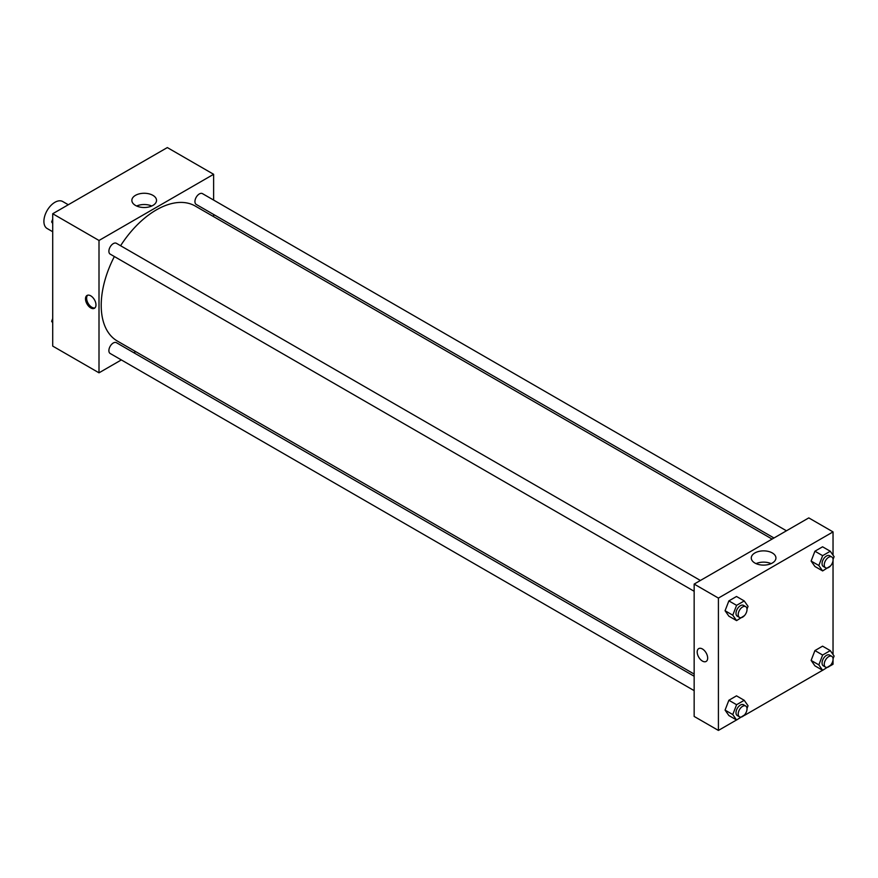 <?xml version="1.0" encoding="UTF-8"?>
<svg xmlns="http://www.w3.org/2000/svg" width="878" height="878" viewBox="0 0 878 878"><rect width="100%" height="100%" fill="white"/><g stroke="black" fill="none" stroke-linecap="round" stroke-linejoin="round"><path stroke-width="1.32" d="M68.308 204.75L62.711 201.523A15.584 8.999 120 0 0 50.704 205.693A15.584 8.999 120 0 0 43.9 221.377A15.584 8.999 120 0 0 47.127 228.51L52.713 231.737M121.34 359.925L99.005 372.821L52.713 346.097L52.713 213.738L167.336 147.57L213.628 174.294L213.628 200.074M213.628 214.473L213.628 216.657M135.475 195.344A12.336 7.123 180 0 1 148.909 193.808A12.336 7.123 180 0 1 156.525 200.382A12.336 7.123 180 0 1 144.19 207.504A12.336 7.123 180 0 1 131.865 200.382A12.336 7.123 180 0 1 135.475 195.344M99.005 372.821L99.005 240.473L52.713 213.738M99.005 240.473L213.628 174.294M151.74 206.012A12.336 7.123 0 0 0 136.65 206.012M90.741 307.915A7.408 4.269 60 0 1 85.901 301.395A7.408 4.269 60 0 1 87.043 295.458A7.408 4.269 60 0 1 94.44 299.738A7.408 4.269 60 0 1 94.44 308.288A7.408 4.269 60 0 1 90.741 307.915M87.635 295.217A7.408 4.269 -120 0 0 87.185 301.264A7.408 4.269 -120 0 0 91.85 307.278A7.408 4.269 -120 0 0 94.956 307.893M135.695 351.639L133.807 352.736M700.403 580.479L116.412 243.316A6.234 3.6 120 0 0 110.178 246.916A6.234 3.6 120 0 0 110.178 254.115L694.158 591.278M694.158 676.247L116.412 342.683A6.234 3.6 120 0 0 111.605 344.352A6.234 3.6 120 0 0 108.883 350.629A6.234 3.6 120 0 0 110.178 353.483L694.158 690.646M786.458 530.795L202.467 193.632A6.234 3.6 120 0 0 197.66 195.3A6.234 3.6 120 0 0 194.938 201.578A6.234 3.6 120 0 0 196.233 204.431L773.979 537.994M114.359 256.53A77.933 44.997 120 0 0 101.211 305.368A77.933 44.997 120 0 0 117.356 341.048L694.158 674.074M772.091 539.081L195.289 206.067A77.933 44.997 120 0 0 120.593 245.73M736.543 719.96L718.413 730.43L694.158 716.437L694.158 584.079L808.781 517.899L833.035 531.903L833.035 555.17M744.248 715.515L822.598 670.276M830.303 665.831L833.035 664.262L833.035 659.938M725.063 610.737L728.872 616.169L725.063 610.737L728.872 600.892L725.063 610.737L732.768 615.193L736.587 605.348L744.226 600.936L748.045 606.369L747.002 609.058M736.51 596.48L728.872 600.892L736.51 596.48L744.226 600.936M811.118 561.053L814.927 566.486L811.118 561.053L814.927 551.208L811.118 561.053L818.834 565.509L822.642 555.664L830.281 551.252L834.1 556.685L833.057 559.374M822.565 546.796L814.927 551.208L822.565 546.796L830.281 551.252M811.118 660.421L814.927 665.853L811.118 660.421L814.927 650.576L811.118 660.421L818.834 664.876L822.642 655.032L830.281 650.62L834.1 656.053L833.057 658.741M822.565 646.164L814.927 650.576L822.565 646.164L830.281 650.62M718.413 730.43L718.413 598.083L833.035 531.903M833.035 560.57L833.035 654.538M725.063 710.104L728.872 715.537L725.063 710.104L728.872 700.26L725.063 710.104L732.768 714.56L736.587 704.716L744.226 700.304L748.045 705.736L747.002 708.425M736.51 695.848L728.872 700.26L736.51 695.848L744.226 700.304M754.882 563.028A12.336 7.123 180 0 1 751.272 557.991A12.336 7.123 180 0 1 763.597 550.868A12.336 7.123 180 0 1 775.932 557.991A12.336 7.123 180 0 1 768.316 564.565A12.336 7.123 180 0 1 754.882 563.028M718.413 598.083L694.158 584.079M707.668 658.05A7.408 4.269 60 0 1 706.131 661.441A7.408 4.269 60 0 1 698.723 657.161A7.408 4.269 60 0 1 698.723 648.612A7.408 4.269 60 0 1 704.43 650.598A7.408 4.269 60 0 1 707.668 658.05M771.147 563.621A12.336 7.123 0 0 0 756.057 563.621M698.723 648.612A7.408 4.269 -120 0 0 698.723 657.161A7.408 4.269 -120 0 0 706.131 661.441M744.456 615.61L736.587 620.614L732.768 615.193M745.729 606.654L743.523 605.381A6.234 3.6 120 0 0 738.727 607.049A6.234 3.6 120 0 0 736.005 613.327A6.234 3.6 120 0 0 737.29 616.18L739.495 617.453A6.234 3.6 120 0 0 745.729 613.854A6.234 3.6 120 0 0 745.729 606.654A6.234 3.6 120 0 0 740.922 608.322A6.234 3.6 120 0 0 738.2 614.6A6.234 3.6 120 0 0 739.495 617.453M736.587 620.614L728.872 616.169M736.587 605.348L728.872 600.892M830.511 565.926L822.642 570.93L818.823 565.509M831.784 556.97L829.578 555.697A6.234 3.6 120 0 0 824.782 557.365A6.234 3.6 120 0 0 822.06 563.643A6.234 3.6 120 0 0 823.345 566.497L825.55 567.77A6.234 3.6 120 0 0 831.784 564.17A6.234 3.6 120 0 0 831.784 556.97A6.234 3.6 120 0 0 826.977 558.638A6.234 3.6 120 0 0 824.255 564.916A6.234 3.6 120 0 0 825.55 567.77M822.642 570.93L814.927 566.486M822.642 555.664L814.927 551.208M744.456 714.977L736.587 719.993L732.768 714.56M745.729 706.022L743.523 704.749A6.234 3.6 120 0 0 738.727 706.417A6.234 3.6 120 0 0 736.005 712.695A6.234 3.6 120 0 0 737.29 715.548L739.495 716.821A6.234 3.6 120 0 0 745.729 713.221A6.234 3.6 120 0 0 745.729 706.022A6.234 3.6 120 0 0 740.922 707.69A6.234 3.6 120 0 0 738.2 713.968A6.234 3.6 120 0 0 739.495 716.821M736.587 719.993L728.872 715.537M736.587 704.716L728.872 700.26M830.511 665.294L822.642 670.309L818.823 664.876M831.784 656.338L829.578 655.065A6.234 3.6 120 0 0 824.782 656.733A6.234 3.6 120 0 0 822.06 663.011A6.234 3.6 120 0 0 823.345 665.864L825.55 667.137A6.234 3.6 120 0 0 831.784 663.538A6.234 3.6 120 0 0 831.784 656.338A6.234 3.6 120 0 0 826.977 658.006A6.234 3.6 120 0 0 824.255 664.284A6.234 3.6 120 0 0 825.55 667.137M822.642 670.309L814.927 665.853M822.642 655.032L814.927 650.576M52.713 223.462L51.648 221.947L52.713 219.193M55.446 212.169L63.15 207.724M52.713 222.562L51.648 221.947M141.501 162.485L149.205 158.04M52.713 322.83L51.648 321.315L52.713 318.56M52.713 321.93L51.648 321.315"/></g></svg>
